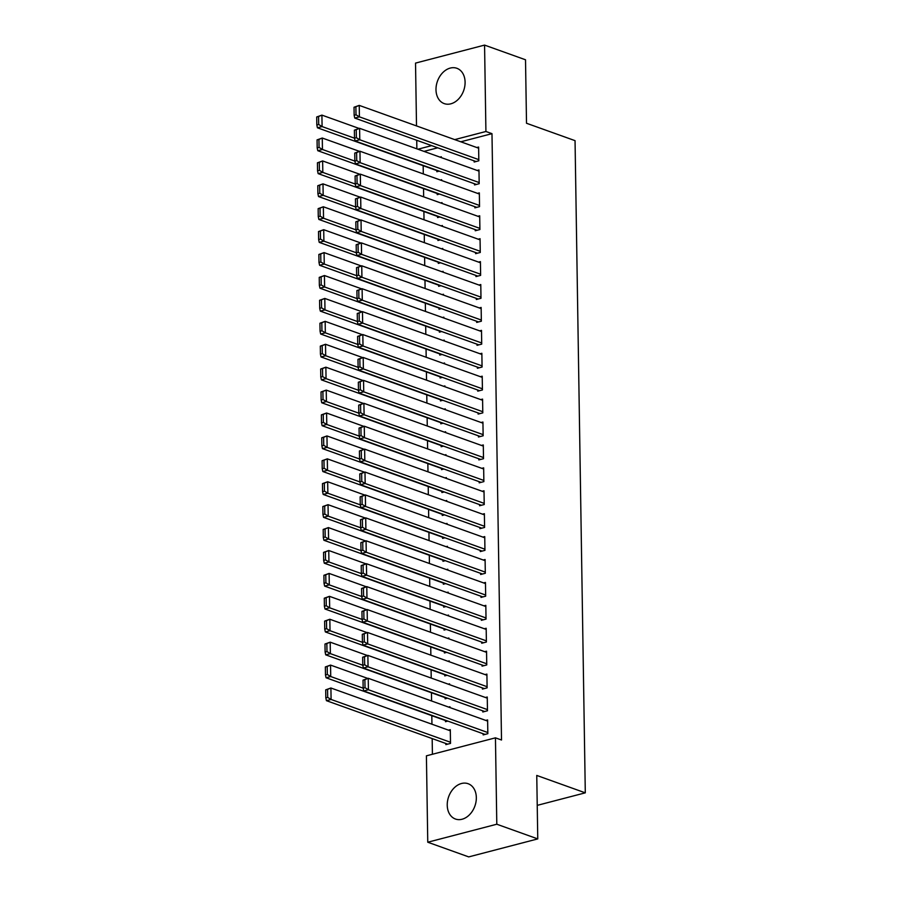 <?xml version="1.0" encoding="UTF-8"?>
<svg xmlns="http://www.w3.org/2000/svg" width="902" height="902" viewBox="0 0 902 902"><rect width="100%" height="100%" fill="white"/><g stroke="black" fill="none" stroke-linecap="round" stroke-linejoin="round"><path stroke-width="1.35" d="M465.094 82.15A18.762 13.925 109.7 0 1 444.212 103.606A18.762 13.925 109.7 0 1 435.993 89.738A18.762 13.925 109.7 0 1 456.874 68.293A18.762 13.925 109.7 0 1 465.094 82.15M476.335 797.582A18.762 13.925 109.7 0 1 455.454 819.027A18.762 13.925 109.7 0 1 447.234 805.159A18.762 13.925 109.7 0 1 468.115 783.714A18.762 13.925 109.7 0 1 476.335 797.582M423.173 165.697L423.297 173.928M423.534 188.608L423.658 196.85M423.895 211.519L424.019 219.761M424.256 234.441L424.38 242.672M424.617 257.352L424.741 265.594M424.977 280.274L425.101 288.505M425.327 303.185L425.462 311.427M425.688 326.107L425.823 334.338M426.048 349.018L426.184 357.248M426.409 371.928L426.545 380.17M426.77 394.85L426.905 403.081M427.131 417.761L427.266 426.003M427.492 440.683L427.616 448.914M427.852 463.594L427.976 471.836M428.213 486.505L428.337 494.747M428.574 509.427L428.698 517.658M428.935 532.338L429.059 540.58M429.296 555.26L429.42 563.491M429.656 578.171L429.78 586.413M430.006 601.093L430.141 609.324M430.367 624.004L430.502 632.246M430.728 646.914L430.863 655.156M431.088 669.836L431.224 678.067M431.449 692.747L431.584 700.989M431.81 715.669L431.945 724.216M432.171 738.58L432.419 754.264M416.871 148.841L416.735 140.284M416.51 125.919L415.529 63.095L484.566 45.1L485.919 131.489L454.721 139.618M484.566 45.1L525.516 59.78L526.509 123.258L575.048 140.656L585.297 792.835L536.758 775.438L537.761 838.905L468.724 856.9L427.762 842.22L426.409 755.831L495.446 737.836L496.799 824.225L427.762 842.22M537.231 805.362L585.297 792.835M437.188 193.502L437.211 194.652L439.556 194.043M440.323 180.028L441.653 179.69L441.676 180.513M474.508 183.782L474.531 184.921L479.188 183.715L478.973 169.959L477.135 170.444M437.91 239.334L437.932 240.484L440.277 239.864M441.044 225.861L442.375 225.511L442.386 226.346M475.23 229.615L475.241 230.754L479.909 229.536L479.695 215.792L477.857 216.277M438.631 285.167L438.654 286.317L440.999 285.697M441.766 271.694L443.096 271.344L443.107 272.178M475.952 275.437L475.963 276.587L480.631 275.369L480.416 261.625L478.579 262.099M439.353 331L439.364 332.139L441.721 331.53M442.487 317.527L443.818 317.177L443.829 318.011M476.673 321.27L476.684 322.42L481.352 321.202L481.138 307.458L479.289 307.932M440.075 376.833L440.086 377.972L442.442 377.363M443.209 363.359L444.539 363.01L444.551 363.844M477.383 367.103L477.406 368.253L482.074 367.035L481.86 353.291L480.011 353.764M440.796 422.655L440.807 423.805L443.164 423.196M443.931 409.192L445.261 408.843L445.272 409.666M478.105 412.936L478.128 414.086L482.795 412.868L482.57 399.112L480.732 399.597M441.506 468.488L441.529 469.638L443.874 469.029M444.641 455.014L445.983 454.676L445.994 455.499M478.827 458.768L478.849 459.907L483.506 458.701L483.292 444.945L481.454 445.43M442.228 514.32L442.251 515.47L444.596 514.862M445.362 500.847L446.693 500.509L446.715 501.332M479.548 504.601L479.571 505.74L484.227 504.534L484.013 490.778L482.175 491.263M442.95 560.153L442.972 561.303L445.317 560.683M446.084 546.68L447.415 546.33L447.426 547.164M480.27 550.434L480.281 551.573L484.949 550.355L484.735 536.611L482.897 537.085M443.671 605.986L443.694 607.125L446.039 606.516M446.806 592.513L448.136 592.163L448.147 592.997M480.992 596.256L481.003 597.406L485.671 596.188L485.456 582.444L483.619 582.918M444.393 651.819L444.404 652.958L446.761 652.349M447.527 638.345L448.858 637.996L448.869 638.83M481.713 642.089L481.724 643.239L486.392 642.021L486.178 628.277L484.329 628.75M445.114 697.652L445.126 698.791L447.482 698.182M448.249 684.178L449.579 683.829L449.591 684.652M482.423 687.922L482.446 689.072L487.114 687.854L486.9 674.098L485.05 674.583M445.836 743.473L445.847 744.624L450.515 743.406L450.301 729.662L448.452 730.135M483.145 733.754L483.168 734.904L487.835 733.687L487.61 719.931L485.772 720.416M495.446 737.836L501.512 740.012L491.985 133.665L460.787 141.794M437.718 147.804L423.985 151.389M482.784 710.832L482.807 711.982L487.475 710.765L487.249 697.02L485.411 697.494M445.475 720.563L445.487 721.713L447.843 721.093M448.61 707.089L449.94 706.74L449.951 707.574M482.063 665.011L482.085 666.15L486.753 664.932L486.539 651.188L484.69 651.672M444.754 674.73L444.765 675.88L447.121 675.26M447.888 661.256L449.219 660.907L449.23 661.741M481.352 619.178L481.364 620.317L486.031 619.11L485.817 605.355L483.979 605.84M444.032 628.897L444.055 630.047L446.4 629.438M447.166 615.423L448.497 615.085L448.508 615.908M480.631 573.345L480.642 574.495L485.31 573.277L485.096 559.522L483.258 560.007M443.31 583.064L443.333 584.214L445.678 583.605M446.445 569.602L447.775 569.252L447.787 570.075M479.909 527.512L479.92 528.662L484.588 527.444L484.374 513.689L482.536 514.174M442.589 537.242L442.611 538.381L444.957 537.772M445.723 523.769L447.054 523.419L447.076 524.242M479.188 481.679L479.21 482.829L483.867 481.612L483.652 467.867L481.815 468.341M441.867 491.41L441.89 492.548L444.235 491.94M445.002 477.936L446.332 477.586L446.355 478.421M478.466 435.846L478.488 436.996L483.145 435.779L482.931 422.035L481.093 422.508M441.146 445.577L441.168 446.727L443.513 446.107M444.291 432.103L445.622 431.754L445.633 432.588M477.744 390.025L477.767 391.164L482.435 389.946L482.209 376.202L480.371 376.675M440.435 399.744L440.447 400.894L442.803 400.274M443.57 386.27L444.9 385.921L444.911 386.755M477.023 344.192L477.045 345.331L481.713 344.124L481.499 330.369L479.65 330.854M439.714 353.911L439.725 355.061L442.081 354.452M442.848 340.437L444.179 340.099L444.19 340.922M476.312 298.359L476.324 299.509L480.992 298.291L480.777 284.536L478.939 285.021M438.992 308.078L439.015 309.228L441.36 308.619M442.127 294.616L443.457 294.266L443.468 295.089M475.591 252.526L475.602 253.676L480.27 252.459L480.056 238.703L478.218 239.188M438.271 262.256L438.293 263.395L440.638 262.786M441.405 248.783L442.735 248.433L442.747 249.256M474.869 206.693L474.88 207.843L479.548 206.626L479.334 192.881L477.496 193.355M437.549 216.424L437.571 217.562L439.917 216.954M440.683 202.95L442.014 202.6L442.036 203.435M474.148 160.86L474.17 162.01L478.827 160.793L478.612 147.049L476.775 147.522M436.827 170.591L436.85 171.73L439.195 171.121M439.962 157.117L441.303 156.768L441.315 157.602M431.652 145.628L417.919 149.213M537.761 838.905L496.799 824.225M491.985 133.665L485.919 131.489M487.813 732.537L368.411 689.737L363.743 690.955L485.005 734.42M363.021 680.142L368.23 678.281L368.411 689.737L365.017 687.674L364.882 679.657L363.021 680.142L363.145 688.158L365.017 687.674M487.632 721.081L368.23 678.281L364.882 679.657M363.743 690.955L363.145 688.158L330.73 676.545L326.073 677.763L447.324 721.228M325.701 689.861L325.825 697.889L327.697 697.404L327.573 689.376L325.701 689.861L330.91 688L450.312 730.8M450.493 742.267L331.09 699.456L326.434 700.674L447.685 744.139M327.573 689.376L330.91 688L331.09 699.456L327.697 697.404M325.825 697.889L326.434 700.674M487.452 709.626L368.05 666.815L363.382 668.032L484.645 711.509M362.66 657.22L367.869 655.359L368.05 666.815L364.656 664.763L364.521 656.735L362.66 657.22L362.784 665.248L364.656 664.763M487.272 698.159L367.869 655.359L364.521 656.735M363.382 668.032L362.784 665.248L330.369 653.634L325.712 654.841L446.975 698.317M487.091 686.704L367.689 643.904L363.021 645.122L484.284 688.587M362.3 634.309L367.509 632.449L367.689 643.904L364.295 641.841L364.171 633.824L362.3 634.309L362.424 642.325L364.295 641.841M486.911 675.248L367.509 632.449L364.171 633.824M363.021 645.122L362.424 642.325L330.019 630.712L325.351 631.93L446.614 675.395M325.34 666.95L325.475 674.967L327.336 674.482L327.212 666.465L325.34 666.95L330.549 665.09L367.723 678.405M327.212 666.465L330.549 665.09L330.73 676.545L327.336 674.482M325.475 674.967L326.073 677.763M324.979 644.039L325.115 652.056L326.975 651.571L326.851 643.543L324.979 644.039L330.188 642.168L367.362 655.495M326.851 643.543L330.188 642.168L330.369 653.634L326.975 651.571M325.115 652.056L325.712 654.841M486.73 663.793L367.328 620.993L362.66 622.2L483.923 665.676M361.939 611.398L367.148 609.526L367.328 620.993L363.934 618.93L363.81 610.902L361.939 611.398L362.063 619.415L363.934 618.93M486.55 652.338L367.148 609.526L363.81 610.902M362.66 622.2L362.063 619.415L329.658 607.801L324.991 609.008L446.253 652.484M486.37 640.871L366.967 598.071L362.311 599.289L483.562 642.754M361.578 588.476L366.787 586.616L366.967 598.071L363.574 596.008L363.45 587.991L361.578 588.476L361.702 596.504L363.574 596.008M486.189 629.416L366.787 586.616L363.45 587.991M362.311 599.289L361.702 596.504L329.298 584.879L324.63 586.097L445.892 629.562M324.619 621.117L324.754 629.134L326.614 628.649L326.49 620.632L324.619 621.117L329.839 619.257L367.001 632.584M326.49 620.632L329.839 619.257L330.019 630.712L326.614 628.649M324.754 629.134L325.351 631.93M324.269 598.206L324.393 606.223L326.253 605.738L326.129 597.722L324.269 598.206L329.478 596.335L366.64 609.662M326.129 597.722L329.478 596.335L329.658 607.801L326.253 605.738M324.393 606.223L324.991 609.008M486.009 617.96L366.607 575.16L361.95 576.378L483.201 619.843M361.217 565.565L366.426 563.705L366.607 575.16L363.213 573.097L363.089 565.08L361.217 565.565L361.341 573.582L363.213 573.097M485.828 606.505L366.426 563.705L363.089 565.08M361.95 576.378L361.341 573.582L328.937 561.969L324.269 563.186L445.532 606.651M323.908 575.284L324.032 583.312L325.893 582.816L325.769 574.799L323.908 575.284L329.117 573.424L366.28 586.751M325.769 574.799L329.117 573.424L329.298 584.879L325.893 582.816M324.032 583.312L324.63 586.097M485.648 595.049L366.246 552.238L361.589 553.456L482.841 596.921M360.856 542.643L366.065 540.783L366.246 552.238L362.852 550.186L362.728 542.158L360.856 542.643L360.992 550.671L362.852 550.186M485.468 583.583L366.065 540.783L362.728 542.158M361.589 553.456L360.992 550.671L328.576 539.046L323.908 540.264L445.171 583.741M323.547 552.374L323.671 560.39L325.532 559.905L325.408 551.889L323.547 552.374L328.756 550.513L365.919 563.829M325.408 551.889L328.756 550.513L328.937 561.969L325.532 559.905M323.671 560.39L324.269 563.186M485.287 572.127L365.885 529.327L361.228 530.545L482.491 574.01M360.496 519.732L365.716 517.872L365.885 529.327L362.491 527.264L362.367 519.248L360.496 519.732L360.631 527.749L362.491 527.264M485.107 560.672L365.716 517.872L362.367 519.248M361.228 530.545L360.631 527.749M323.187 529.451L323.311 537.479L325.171 536.994L325.047 528.967L323.187 529.451L328.396 527.591L365.558 540.918M325.047 528.967L328.396 527.591L328.576 539.046L325.171 536.994M323.311 537.479L323.908 540.264M484.938 549.217L365.535 506.417L360.868 507.623L482.13 551.099M360.146 496.822L365.355 494.95L365.535 506.417L362.13 504.353L362.006 496.325L360.146 496.822L360.27 504.838L362.13 504.353M484.757 537.761L365.355 494.95L362.006 496.325M360.868 507.623L360.27 504.838L327.854 493.225L323.187 494.431L444.449 537.908M322.826 506.541L322.95 514.557L324.81 514.072L324.686 506.056L322.826 506.541L328.035 504.68L365.197 517.996M360.631 527.76L328.215 516.136L323.547 517.353L444.81 560.818M324.686 506.056L328.035 504.68L328.215 516.136L324.81 514.072M322.95 514.557L323.547 517.353M484.577 526.294L365.175 483.495L360.507 484.712L481.769 528.177M359.785 473.9L364.994 472.039L365.175 483.495L361.77 481.431L361.646 473.415L359.785 473.9L359.909 481.916L361.77 481.431M484.397 514.839L364.994 472.039L361.646 473.415M360.507 484.712L359.909 481.916M322.465 483.63L322.589 491.646L324.461 491.162L324.325 483.134L322.465 483.63L327.674 481.758L364.836 495.085M324.325 483.134L327.674 481.758L327.854 493.225L324.461 491.162M322.589 491.646L323.187 494.431M484.216 503.384L364.814 460.584L360.146 461.79L481.409 505.267M359.424 450.989L364.633 449.117L364.814 460.584L361.409 458.52L361.285 450.504L359.424 450.989L359.548 459.005L361.409 458.52M484.036 491.928L364.633 449.117L361.285 450.504M360.146 461.79L359.548 459.005L327.133 447.392L322.465 448.61L443.728 492.075M322.104 460.708L322.228 468.724L324.1 468.239L323.965 460.223L322.104 460.708L327.313 458.847L364.487 472.174M359.909 481.927L327.494 470.303L322.826 471.52L444.088 514.986M323.965 460.223L327.313 458.847L327.494 470.303L324.1 468.239M322.228 468.724L322.826 471.52M483.855 480.462L364.453 437.662L359.785 438.879L481.048 482.344M359.064 428.067L364.273 426.206L364.453 437.662L361.048 435.598L360.924 427.582L359.064 428.067L359.188 436.094L361.048 435.598M483.675 469.006L364.273 426.206L360.924 427.582M359.785 438.879L359.188 436.094L326.772 424.47L322.104 425.688L443.367 469.153M321.743 437.797L321.867 445.813L323.739 445.329L323.615 437.312L321.743 437.797L326.952 435.937L364.126 449.252M323.615 437.312L326.952 435.937L327.133 447.392L323.739 445.329M321.867 445.813L322.465 448.61M483.495 457.551L364.092 414.751L359.424 415.969L480.687 459.434M358.703 405.156L363.912 403.295L364.092 414.751L360.687 412.688L360.563 404.671L358.703 405.156L358.827 413.172L360.687 412.688M483.314 446.095L363.912 403.295L360.563 404.671M359.424 415.969L358.827 413.172L326.411 401.559L321.755 402.777L443.006 446.242M321.383 414.875L321.507 422.903L323.378 422.418L323.254 414.39L321.383 414.875L326.592 413.015L363.765 426.342M323.254 414.39L326.592 413.015L326.772 424.47L323.378 422.418M321.507 422.903L322.104 425.688M483.134 434.64L363.731 391.829L359.064 393.046L480.326 436.523M358.342 382.234L363.551 380.373L363.731 391.829L360.338 389.777L360.202 381.749L358.342 382.234L358.466 390.262L360.338 389.777M482.953 423.173L363.551 380.373L360.202 381.749M359.064 393.046L358.466 390.262L326.05 378.637L321.394 379.855L442.645 423.331M321.022 391.964L321.146 399.981L323.017 399.496L322.893 391.479L321.022 391.964L326.231 390.104L363.405 403.419M322.893 391.479L326.231 390.104L326.411 401.559L323.017 399.496M321.146 399.981L321.755 402.777M482.773 411.718L363.371 368.918L358.703 370.136L479.965 413.601M357.981 359.323L363.19 357.463L363.371 368.918L359.977 366.855L359.842 358.838L357.981 359.323L358.105 367.339L359.977 366.855M482.593 400.262L363.19 357.463L359.842 358.838M358.703 370.136L358.105 367.339L325.69 355.726L321.033 356.944L442.284 400.409M320.661 369.042L320.785 377.07L322.657 376.585L322.533 368.557L320.661 369.042L325.87 367.182L363.044 380.509M322.533 368.557L325.87 367.182L326.05 378.637L322.657 376.585M320.785 377.07L321.394 379.855M482.412 388.807L363.01 346.007L358.342 347.214L479.605 390.69M357.62 336.412L362.829 334.541L363.01 346.007L359.616 343.944L359.492 335.916L357.62 336.412L357.744 344.429L359.616 343.944M482.232 377.352L362.829 334.541L359.492 335.916M358.342 347.214L357.744 344.429L325.329 332.815L320.672 334.022L441.935 377.498M320.3 346.131L320.435 354.148L322.296 353.663L322.172 345.646L320.3 346.131L325.509 344.271L362.683 357.598M322.172 345.646L325.509 344.271L325.69 355.726L322.296 353.663M320.435 354.148L321.033 356.944M482.051 365.885L362.649 323.085L357.981 324.303L479.244 367.768M357.26 313.49L362.469 311.63L362.649 323.085L359.255 321.022L359.131 313.005L357.26 313.49L357.384 321.507L359.255 321.022M481.871 354.43L362.469 311.63L359.131 313.005M357.981 324.303L357.384 321.507L324.979 309.893L320.311 311.111L441.574 354.576M319.939 323.22L320.075 331.237L321.935 330.752L321.811 322.724L319.939 323.22L325.16 321.349L362.322 334.676M321.811 322.724L325.16 321.349L325.329 332.815L321.935 330.752M320.075 331.237L320.672 334.022M481.691 342.974L362.288 300.174L357.632 301.392L478.883 344.857M356.899 290.579L362.108 288.719L362.288 300.174L358.895 298.111L358.77 290.094L356.899 290.579L357.023 298.596L358.895 298.111M481.51 331.519L362.108 288.719L358.77 290.094M357.632 301.392L357.023 298.596L324.619 286.983L319.951 288.2L441.213 331.665M319.579 300.298L319.714 308.326L321.574 307.83L321.45 299.814L319.579 300.298L324.799 298.438L361.961 311.765M321.45 299.814L324.799 298.438L324.979 309.893L321.574 307.83M319.714 308.326L320.311 311.111M481.33 320.063L361.928 277.252L357.271 278.47L478.522 321.935M356.538 267.657L361.747 265.797L361.928 277.252L358.534 275.2L358.41 267.172L356.538 267.657L356.662 275.685L358.534 275.2M481.149 308.597L361.747 265.797L358.41 267.172M357.271 278.47L356.662 275.685L324.258 264.06L319.59 265.278L440.852 308.743M319.229 277.388L319.353 285.404L321.213 284.919L321.089 276.903L319.229 277.388L324.438 275.527L361.601 288.843M321.089 276.903L324.438 275.527L324.619 286.983L321.213 284.919M319.353 285.404L319.951 288.2M480.969 297.141L361.567 254.341L356.91 255.559L478.161 299.024M356.177 244.746L361.386 242.886L361.567 254.341L358.173 252.278L358.049 244.262L356.177 244.746L356.301 252.763L358.173 252.278M480.789 285.686L361.386 242.886L358.049 244.262M356.91 255.559L356.301 252.763L323.897 241.15L319.229 242.367L440.492 285.833M318.868 254.465L318.992 262.493L320.853 262.008L320.729 253.981L318.868 254.465L324.077 252.605L361.24 265.932M320.729 253.981L324.077 252.605L324.258 264.06L320.853 262.008M318.992 262.493L319.59 265.278M480.608 274.231L361.206 231.419L356.549 232.637L477.812 276.113M355.816 221.824L361.025 219.964L361.206 231.419L357.812 229.367L357.688 221.34L355.816 221.824L355.952 229.852L357.812 229.367M480.428 262.764L361.025 219.964L357.688 221.34M356.549 232.637L355.952 229.852L323.536 218.239L318.868 219.445L440.131 262.922M318.507 231.555L318.632 239.571L320.492 239.086L320.368 231.07L318.507 231.555L323.717 229.694L360.879 243.01M320.368 231.07L323.717 229.694L323.897 241.15L320.492 239.086M318.632 239.571L319.229 242.367M480.247 251.308L360.856 208.509L356.189 209.726L477.451 253.191M355.456 198.914L360.676 197.053L360.856 208.509L357.451 206.445L357.327 198.429L355.456 198.914L355.591 206.93L357.451 206.445M480.067 239.853L360.676 197.053L357.327 198.429M356.189 209.726L355.591 206.93L323.175 195.317L318.507 196.535L439.77 240M318.147 208.644L318.271 216.66L320.131 216.176L320.007 208.148L318.147 208.644L323.356 206.772L360.518 220.099M320.007 208.148L323.356 206.772L323.536 218.239L320.131 216.176M318.271 216.66L318.868 219.445M479.898 228.398L360.496 185.598L355.828 186.804L477.09 230.281M355.106 176.003L360.315 174.131L360.496 185.598L357.091 183.534L356.966 175.507L355.106 176.003L355.23 184.019L357.091 183.534M479.717 216.942L360.315 174.131L356.966 175.507M355.828 186.804L355.23 184.019L322.815 172.406L318.147 173.612L439.409 217.089M317.786 185.722L317.91 193.738L319.782 193.254L319.646 185.237L317.786 185.722L322.995 183.861L360.157 197.188M319.646 185.237L322.995 183.861L323.175 195.317L319.782 193.254M317.91 193.738L318.507 196.535M479.537 205.476L360.135 162.676L355.467 163.893L476.73 207.359M354.745 153.081L359.954 151.22L360.135 162.676L356.73 160.612L356.606 152.596L354.745 153.081L354.869 161.108L356.73 160.612M479.357 194.02L359.954 151.22L356.606 152.596M355.467 163.893L354.869 161.108L322.454 149.484L317.786 150.702L439.048 194.167M317.425 162.811L317.549 170.828L319.421 170.343L319.285 162.326L317.425 162.811L322.634 160.939L359.797 174.266M319.285 162.326L322.634 160.939L322.815 172.406L319.421 170.343M317.549 170.828L318.147 173.612M479.176 182.565L359.774 139.765L355.106 140.983L476.369 184.448M354.385 130.17L359.594 128.309L359.774 139.765L356.369 137.702L356.245 129.685L354.385 130.17L354.509 138.186L356.369 137.702M478.996 171.109L359.594 128.309L356.245 129.685M355.106 140.983L354.509 138.186L322.093 126.573L317.425 127.791L438.688 171.256M317.064 139.889L317.188 147.917L319.06 147.421L318.925 139.404L317.064 139.889L322.273 138.029L359.447 151.356M318.925 139.404L322.273 138.029L322.454 149.484L319.06 147.421M317.188 147.917L317.786 150.702M478.815 159.654L359.413 116.843L354.745 118.061L476.008 161.526M354.024 107.248L359.233 105.387L359.413 116.843L356.008 114.791L355.884 106.763L354.024 107.248L354.148 115.276L356.008 114.791M478.635 148.187L359.233 105.387L355.884 106.763M354.745 118.061L354.148 115.276M316.703 116.978L316.827 124.995L318.699 124.51L318.575 116.493L316.703 116.978L321.913 115.118L359.086 128.434M318.575 116.493L321.913 115.118L322.093 126.573L318.699 124.51M316.827 124.995L317.425 127.791"/></g></svg>
